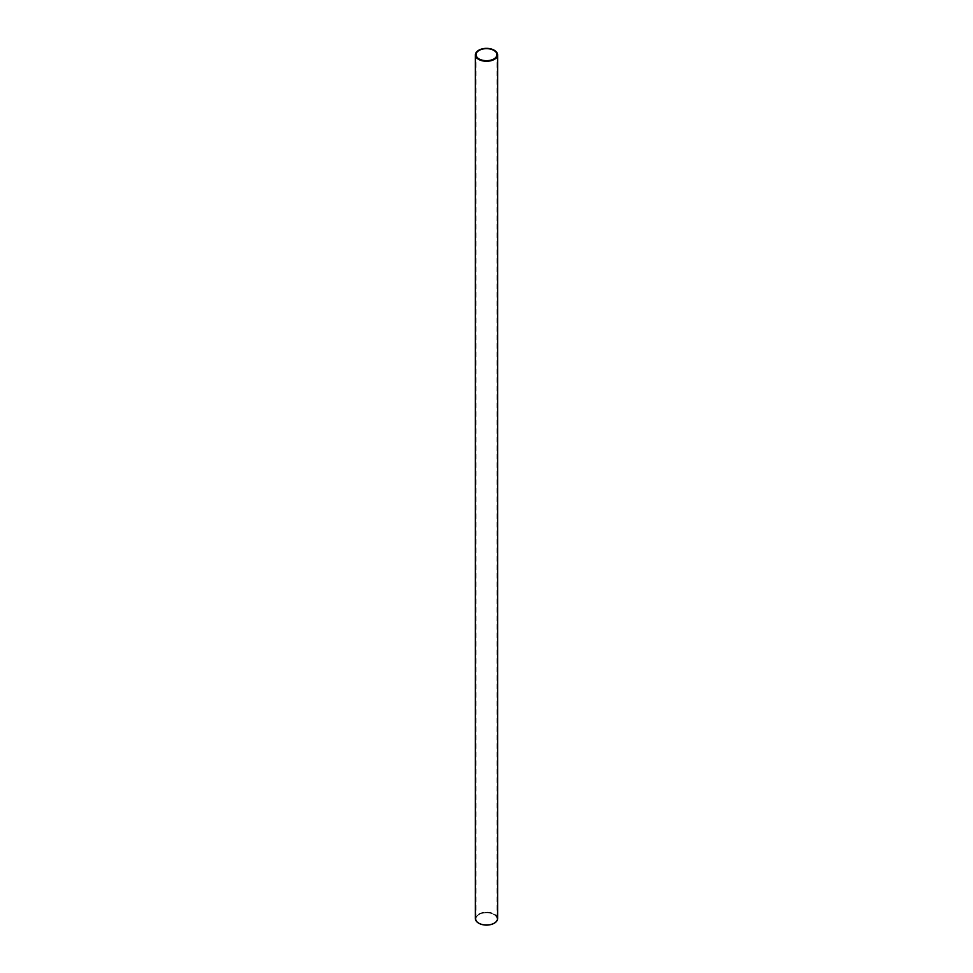 <?xml version="1.0" encoding="UTF-8"?>
<svg xmlns="http://www.w3.org/2000/svg" width="973" height="973" viewBox="0 0 973 973"><rect width="100%" height="100%" fill="white"/><g stroke="black" fill="none" stroke-linecap="round" stroke-linejoin="round"><path stroke-width="0.73" stroke-dasharray="4.87 3.65" d="M497.617 918.609A11.117 6.422 0 0 0 486.5 912.188A11.117 6.422 0 0 0 475.383 918.609M478.752 50.255A11.117 6.422 180 0 1 494.248 50.255M479.044 923.17A10.545 6.093 0 0 0 493.956 923.17A10.545 6.093 0 0 0 493.956 914.559A10.545 6.093 0 0 0 479.044 914.559A10.545 6.093 0 0 0 479.044 923.17M478.752 923.207A10.8 6.239 180 0 1 478.898 914.438A10.8 6.239 180 0 1 494.102 914.438A10.8 6.239 180 0 1 494.248 923.207M479.117 923.049A10.448 6.033 180 0 1 476.052 918.78A10.448 6.033 180 0 1 479.117 914.511A10.448 6.033 180 0 1 493.883 914.511A10.448 6.033 180 0 1 496.948 918.78A10.448 6.033 180 0 1 490.501 924.35A10.448 6.033 180 0 1 479.117 923.049M479.081 58.927A10.448 6.033 0 0 0 479.117 58.939A10.448 6.033 0 0 0 493.883 58.939A10.448 6.033 0 0 0 493.919 58.927M496.948 918.78L496.948 54.683M476.052 918.78L476.052 54.683"/><path stroke-width="1.46" d="M475.383 54.853L475.383 918.609A11.117 6.422 0 0 0 478.643 923.146A11.117 6.422 0 0 0 494.357 923.146A11.117 6.422 0 0 0 497.617 918.609L497.617 54.853A11.117 6.422 180 0 1 490.757 60.776A11.117 6.422 180 0 1 478.643 59.389A11.117 6.422 180 0 1 475.383 54.853A11.117 6.422 180 0 1 478.643 50.316A11.117 6.422 180 0 1 478.752 50.255M494.248 923.207A10.8 6.239 180 0 1 494.138 923.268A10.8 6.239 180 0 1 478.862 923.268L478.862 923.268A10.8 6.239 180 0 1 478.752 923.207M494.248 50.255A11.117 6.422 180 0 1 494.357 50.316A11.117 6.422 180 0 1 497.617 54.853M479.044 58.903L479.044 58.903A10.545 6.093 180 0 1 479.044 50.292A10.545 6.093 180 0 1 493.956 50.292A10.545 6.093 180 0 1 493.956 58.903A10.545 6.093 180 0 1 479.044 58.903M478.862 59A10.8 6.239 0 0 0 494.138 59A10.8 6.239 0 0 0 494.138 50.182A10.8 6.239 0 0 0 478.862 50.182A10.8 6.239 0 0 0 478.862 59M493.919 58.927A10.448 6.033 0 0 0 496.948 54.683A10.448 6.033 0 0 0 486.5 48.65A10.448 6.033 0 0 0 476.052 54.683A10.448 6.033 0 0 0 479.081 58.927"/></g></svg>
